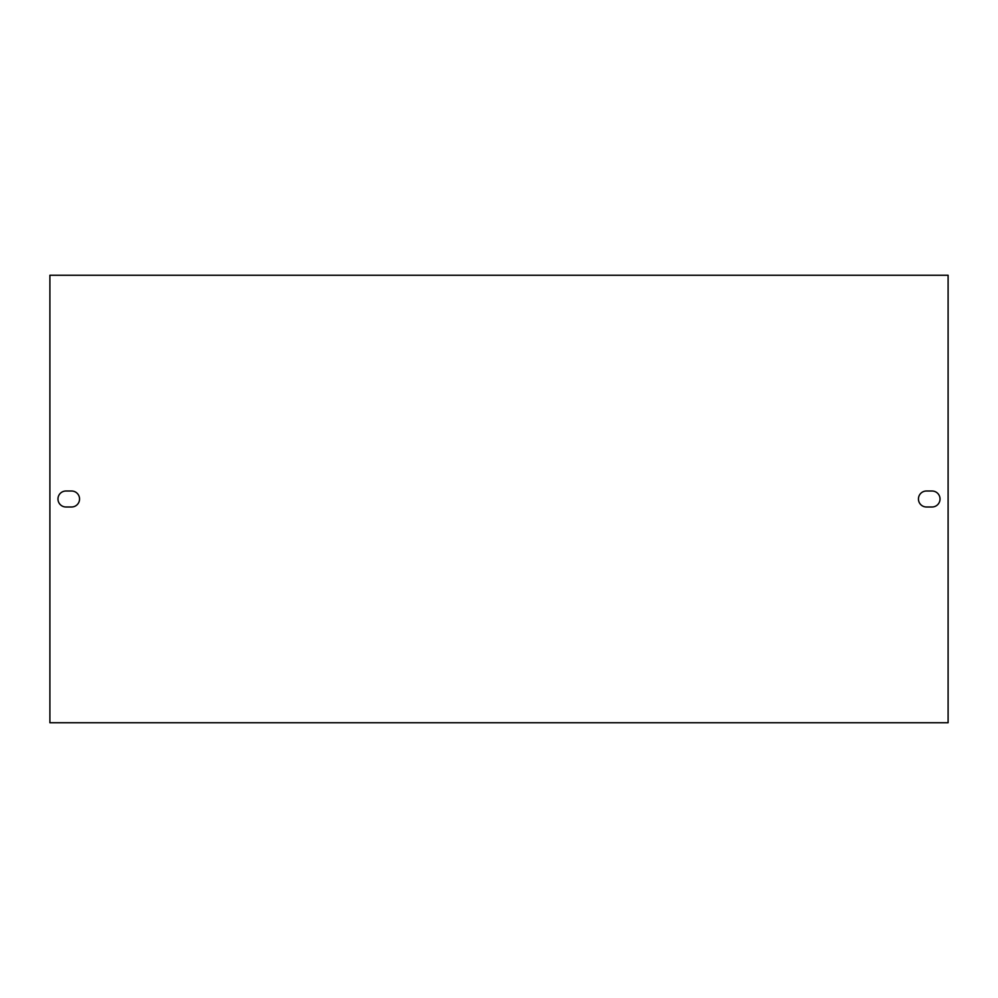 <?xml version="1.0" encoding="UTF-8"?>
<svg xmlns="http://www.w3.org/2000/svg" width="998" height="998" viewBox="0 0 998 998"><rect width="100%" height="100%" fill="white"/><g stroke="black" fill="none" stroke-linecap="round" stroke-linejoin="round"><path stroke-width="1.5" d="M49.9 275.248L49.9 722.752L948.1 722.752L948.1 275.248L49.9 275.248M65.968 491.004A7.996 7.996 0 0 0 57.971 499A7.996 7.996 0 0 0 65.968 506.996L71.557 506.996A7.996 7.996 0 0 0 79.553 499A7.996 7.996 0 0 0 71.557 491.004L65.968 491.004M932.032 491.004L926.443 491.004A7.996 7.996 0 0 0 918.447 499A7.996 7.996 0 0 0 926.443 506.996L932.032 506.996A7.996 7.996 0 0 0 940.029 499A7.996 7.996 0 0 0 932.032 491.004"/></g></svg>
